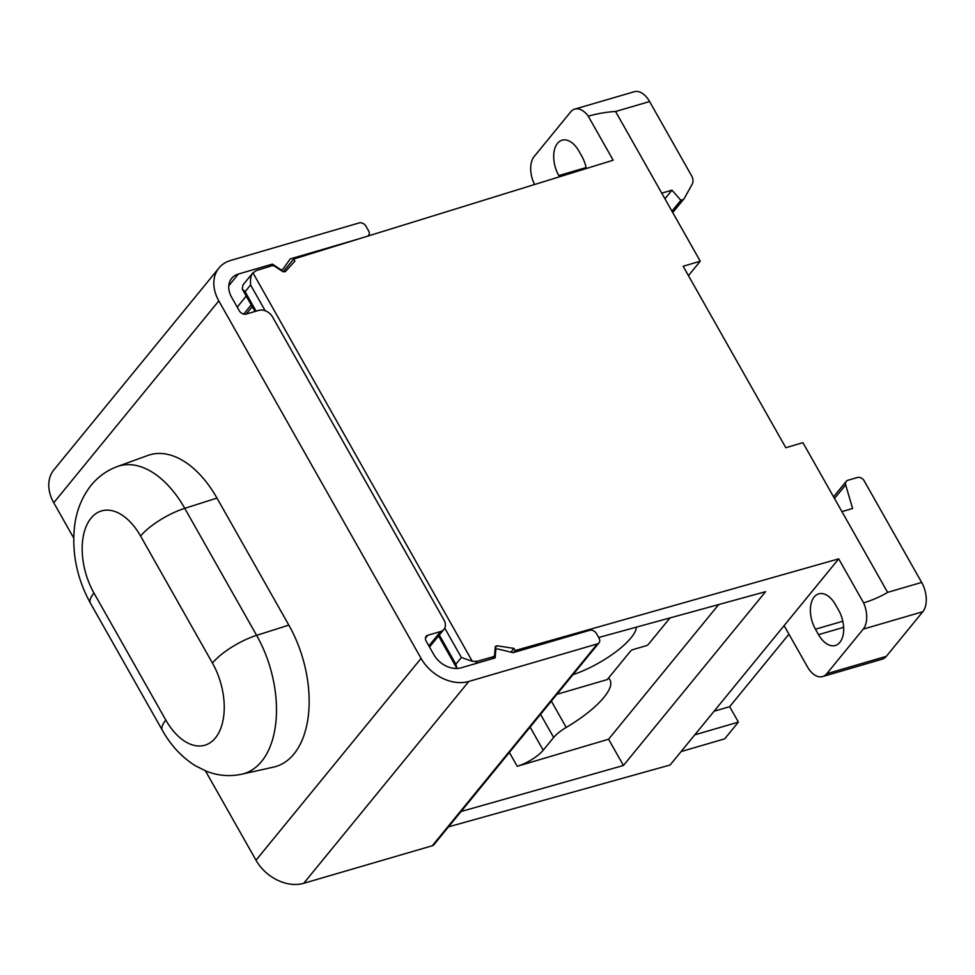 <?xml version="1.0" encoding="UTF-8"?>
<svg xmlns="http://www.w3.org/2000/svg" width="975" height="975" viewBox="0 0 975 975"><rect width="100%" height="100%" fill="white"/><g stroke="black" fill="none" stroke-linecap="round" stroke-linejoin="round"><path stroke-width="1.46" d="M649.594 101.558L615.554 111.491C606.803 111.979 597.699 113.539 588.242 116.171A21.877 12.797 -106.3 0 0 574.775 109.102L634.347 91.711A21.877 12.797 -106.3 0 1 649.594 101.558L691.58 175.768A10.932 8.227 -140.7 0 1 692.152 184.251L684.352 198.291A5.472 4.119 -140.7 0 1 684.048 198.742A5.472 4.119 -140.7 0 1 682.378 199.814L680.867 200.265L671.97 190.174L661.757 193.147L700.257 261.202L688.447 275.632M700.257 261.202L683.146 266.272L785.813 447.732L802.912 442.662L841.925 511.619L852.601 508.499L845.666 484.843A5.472 4.119 -140.7 0 1 846.215 481.357A5.472 4.119 -140.7 0 1 847.872 480.285L857.342 477.518A5.472 4.119 -140.7 0 1 864.167 480.809L921.668 582.428A21.877 12.797 73.7 0 1 922.813 611.727L886.324 656.333A21.877 12.797 73.7 0 1 882.192 659.185L822.608 676.577A21.877 12.797 73.7 0 1 807.361 666.729L784.107 625.621L670.105 765.009L448.549 826.837M574.775 109.102A21.877 12.797 -106.3 0 0 570.631 111.954L534.154 156.561A21.877 12.797 -106.3 0 0 534.58 184.519M242.946 284.98L242.3 289.1L245.103 291.696L250.599 284.968C250.185 279.386 250.868 275.438 252.671 273.122L256.193 270.636L272.378 265.627L274.231 265.98L282.884 271.659L285.346 271.635L294.877 261.166L293.67 259.033L613.165 160.205L588.242 116.171M586.316 168.517A24.058 14.077 -106.3 0 0 581.929 156.475L578.857 151.028A24.058 14.077 -106.3 0 0 562.075 140.193A24.058 14.077 -106.3 0 0 558.785 175.561L559.492 176.804M293.67 259.033L283.213 271.818M598.674 637.504L765.582 591.679L623.427 765.497L608.571 739.233L718.709 604.549M636.395 627.157A51.395 15.527 -29.5 0 1 572.983 674.663M556.957 694.273L607.254 679.587L630.508 651.154A2.182 0.658 -29.5 0 1 633.128 649.545L645.889 645.816A2.182 0.658 150.5 0 0 648.509 644.195L669.996 617.931M608.449 678.125A65.618 19.817 -29.5 0 1 609.997 679.941A65.618 19.817 -29.5 0 1 566.219 727.435A21.877 6.606 -29.5 0 0 553.654 737.466L543.209 750.214A21.877 6.606 -29.5 0 1 517.225 766.301L608.571 739.233M623.427 765.497L461.077 811.505M841.925 511.619L887.616 592.361C880.912 596.456 872.918 599.966 863.618 602.891L838.707 558.858L515.166 650.532L513.533 652.531M838.707 558.858L784.107 625.621M863.618 602.891A21.877 12.797 73.7 0 1 863.228 629.119L826.751 673.725A21.877 12.797 73.7 0 1 822.608 676.577M835.514 604.683A24.058 14.077 -106.3 0 0 818.744 593.848A24.058 14.077 -106.3 0 0 815.453 629.216L818.537 634.652A24.058 14.077 -106.3 0 0 835.307 645.487A24.058 14.077 -106.3 0 0 838.598 610.118L835.514 604.683M681.098 751.567L724.705 738.831L738.392 722.109L729.666 706.68L788.946 634.189M714.09 711.226L729.666 706.68M694.785 734.833L738.392 722.109M515.166 650.532L513.959 648.399L497.031 645.779L495.166 648.058M497.031 645.779L495.458 646.364M495.251 647.01L494.581 655.456L493.606 656.65L477.214 661.294L472.29 661.306L461.358 657.491L455.861 664.207L457.043 668.484M494.581 655.456L491.778 658.881M472.29 661.306L252.927 272.768M513.959 648.399L510.9 652.141M367.819 236.096A5.472 4.119 39.3 0 0 368.526 235.462A5.472 4.119 39.3 0 0 368.55 230.758L365.978 226.224A5.472 4.119 39.3 0 0 359.166 222.934L230.648 260.447A38.269 28.799 39.3 0 0 218.985 267.979A38.269 28.799 39.3 0 0 218.814 300.897L421.066 658.381A38.269 28.799 39.3 0 0 468.829 681.44L597.346 643.914A5.472 4.119 39.3 0 0 599.016 642.842A5.472 4.119 39.3 0 0 599.04 638.138L596.468 633.604A5.472 4.119 39.3 0 0 589.643 630.313L513.069 652.665L497.701 648.972A2.182 1.645 39.3 0 0 495.763 650.167L495.166 657.893L461.126 667.826A21.877 16.453 -140.7 0 1 433.838 654.652L426.136 641.038A5.472 4.119 -140.7 0 1 426.16 636.334A5.472 4.119 -140.7 0 1 427.83 635.261L440.59 631.532A10.932 8.227 39.3 0 0 443.93 629.387A10.932 8.227 39.3 0 0 443.966 619.978L272.525 316.936A10.932 8.227 39.3 0 0 258.875 310.355L246.114 314.084A5.472 4.119 -140.7 0 1 239.289 310.781L231.587 297.18A21.877 16.453 -140.7 0 1 231.684 278.363A21.877 16.453 -140.7 0 1 238.339 274.06L272.391 264.115L280.312 269.356A2.182 1.645 39.3 0 0 282.86 269.234L290.294 258.899L358.605 238.948M218.985 267.979L53.905 469.828A38.269 28.799 39.3 0 0 53.747 502.747L73.71 538.029M205.433 770.835L255.998 860.23A38.269 28.799 39.3 0 0 303.749 883.289L432.278 845.764A5.472 4.119 39.3 0 0 433.936 844.691L599.016 642.842M216.986 498.091A96.232 56.331 -106.3 0 0 147.859 455.447L117.146 466.611C105.678 470.949 96.33 478.067 89.103 487.951C81.059 499.261 76.196 512.143 74.514 526.622C71.748 553.3 77.049 578.821 90.443 603.208L162.313 730.226C170.723 745.302 181.679 757.112 195.171 765.643L206.091 771.103C217.644 775.722 229.527 776.758 241.727 774.211A94.124 55.088 -106.3 0 0 256.62 635.347L184.75 508.328L216.986 498.091L288.844 625.121A96.232 56.331 -106.3 0 1 273.622 767.093L241.727 774.211M237.217 307.125L246.248 296.071M270.745 266.126L272.391 264.115M671.97 190.174L664.938 198.778M680.867 200.265L671.946 211.161M615.554 111.491L661.757 193.147M887.616 592.361L921.668 582.428M558.785 175.561L586.121 167.578M543.209 750.214L530.12 727.082M509.377 752.444L517.225 766.301M566.219 727.435L551.35 701.135M553.654 737.466L540.552 714.322M815.453 629.216L842.79 621.233M818.537 634.652L843.619 627.327M845.666 484.843L834.503 498.493M863.228 629.119L922.813 611.727M826.751 673.725L886.324 656.333M477.214 661.294L475.239 663.707M245.103 291.696L256.108 311.159M439.335 635.005L455.861 664.207M444.734 628.107L461.358 657.491M250.599 284.968L265.176 310.733M53.747 502.747L218.814 300.897M255.998 860.23L421.066 658.381M246.212 314.048L252.245 306.674L246.224 314.048M243.713 314.108L251.245 304.907M228.784 285.748L238.339 274.06M303.749 883.289L468.829 681.44M432.278 845.764L597.346 643.914M494.922 651.19L495.763 650.167M425.441 638.186L427.83 635.261M428.866 645.877L440.59 631.532M140.583 536.055A55.904 32.723 -106.3 0 0 91.028 518.176A55.904 32.723 -106.3 0 0 93.966 593.056L165.835 720.086A55.904 32.723 -106.3 0 0 215.377 737.953A55.904 32.723 -106.3 0 0 212.452 663.073L140.583 536.055A38.269 11.566 -29.5 0 1 184.75 508.328A94.124 55.088 -106.3 0 0 117.146 466.611M93.966 593.056A38.269 11.566 150.5 0 0 90.443 603.208M165.835 720.086A38.269 11.566 150.5 0 0 162.313 730.226M212.452 663.073A38.269 11.566 -29.5 0 1 256.62 635.347L288.844 625.121M682.378 199.814L672.421 212.002M846.215 481.357L833.564 496.823M494.167 656.358L492.204 658.759M242.3 289.1L254.975 311.488M438.555 635.956L456.958 668.484M494.959 650.752L496.056 649.411M429.512 647.01L443.93 629.387M252.878 272.842L242.86 285.078M684.048 198.742L672.738 212.562"/></g></svg>
